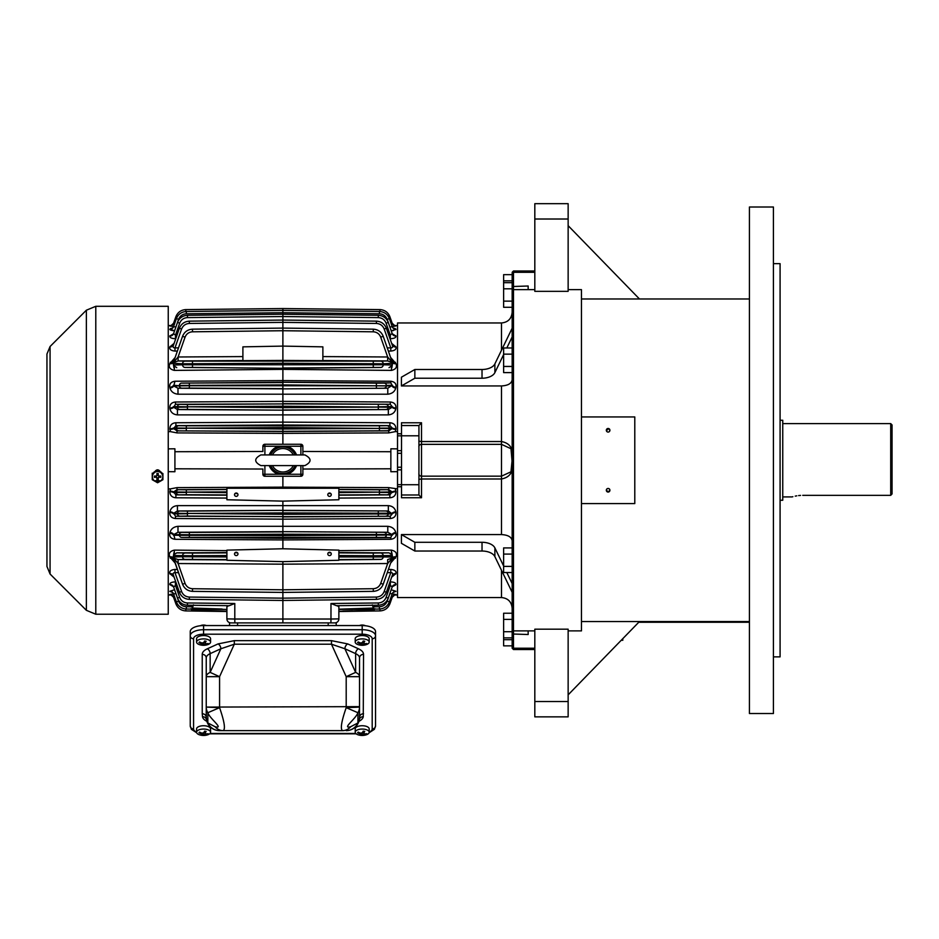 <?xml version="1.0" encoding="UTF-8"?>
<svg xmlns="http://www.w3.org/2000/svg" width="939" height="939" viewBox="0 0 939 939"><rect width="100%" height="100%" fill="white"/><g stroke="black" fill="none" stroke-linecap="round" stroke-linejoin="round"><path stroke-width="1.41" d="M503.621 639.705L512.154 639.705L512.154 645.856L503.621 645.856L503.621 613.237L512.154 613.237M503.621 619.388L512.154 619.388M503.621 637.863L512.154 637.863L512.154 646.877L512.154 273.648A1.338 1.338 0 0 1 513.492 272.31L513.492 648.215A1.338 1.338 0 0 1 512.154 646.877L512.154 648.215L513.492 649.542L513.492 648.215A1.338 1.338 0 0 1 512.154 646.877A1.338 1.338 0 0 0 513.492 648.215L534.819 648.215M503.621 631.712L512.154 631.712M296.548 465.591A14.66 14.66 0 0 1 287.252 474.254L278.519 474.254A14.66 14.66 0 0 1 269.223 465.591M269.223 454.934A14.66 14.66 0 0 1 278.519 446.271L287.252 446.271A14.66 14.66 0 0 1 296.548 454.934M302.874 465.591L302.874 474.254A1.995 1.995 0 0 1 300.879 476.261L302.874 474.254A1.995 1.995 0 0 1 300.879 476.261L264.833 476.261M264.833 444.264L300.879 444.264L302.874 446.271A1.995 1.995 0 0 0 300.879 444.264L300.879 454.934M237.966 494.689A1.737 1.678 0 0 1 236.229 496.367A1.737 1.678 0 0 1 234.504 494.689A1.737 1.678 0 0 1 236.229 493.022A1.737 1.678 0 0 1 237.966 494.689M282.885 501.133L226.898 499.759L226.898 488.257L338.873 488.257L338.873 499.759L282.885 501.133L282.885 510.358L177.424 510.98L173.656 513.257A4.002 1.514 8.3 0 0 169.924 511.732C170.851 508.022 173.363 505.992 177.448 505.64L388.323 505.64C392.408 505.992 394.92 508.022 395.847 511.732L395.941 512.365C396.141 516.063 394.251 518.105 390.284 518.528L390.295 516.25L282.885 516.896L282.885 531.662L177.976 532.284L173.738 534.549A4.002 2.113 12.6 0 0 170.006 532.401C171.062 528.821 173.727 526.791 177.999 526.321L387.772 526.321C392.044 526.791 394.709 528.821 395.765 532.401L395.929 533.117C396.563 536.65 394.849 538.704 390.788 539.291L390.8 537.636L282.885 538.282L282.885 548.763L226.898 550.137L226.898 560.278L282.885 561.639L282.885 564.175L178.105 563.541L173.527 557.989L182.553 584.222C184.384 588.659 187.694 591.03 192.483 591.359C187.694 591.03 184.384 588.659 182.553 584.222L185.053 583.365C186.427 586.699 188.903 588.483 192.507 588.718L282.885 589.798L282.885 592.427L192.483 591.359L192.507 588.718M331.267 494.689A1.737 1.678 0 0 1 329.542 496.367A1.737 1.678 0 0 1 327.805 494.689A1.737 1.678 0 0 1 329.542 493.022A1.737 1.678 0 0 1 331.267 494.689M237.966 553.916A1.737 1.678 0 0 1 236.229 555.595A1.737 1.678 0 0 1 235.501 552.402A1.737 1.678 0 0 1 237.966 553.916M282.885 548.763L338.873 550.137L338.873 560.278L282.885 561.639M331.267 553.916A1.737 1.678 0 0 1 329.542 555.595A1.737 1.678 0 0 1 328.415 552.637A1.737 1.678 0 0 1 331.267 553.916M171.039 594.833L169.83 594.563L172.706 594.094M171.731 594.164L170.945 594.246M172.518 592.45L169.83 591.288L174.572 589.751M173.492 586.758L169.853 584.563C169.619 582.978 171.485 582.074 175.429 581.863L175.429 585.337L173.656 587.145L173.175 586.241M174.102 577.156L169.842 573.588C169.196 571.252 170.91 569.867 174.983 569.445L177.377 569.468M175.135 563.06L169.771 556.85C168.421 553.411 169.936 551.17 174.337 550.125L174.302 554.491L176.755 552.848L226.898 552.543M177.999 526.321L177.976 532.284L189.361 532.436L189.349 534.761L173.738 534.549L174.983 539.291C170.921 538.704 169.208 536.65 169.842 533.117L170.006 532.401M177.448 505.64L177.424 510.98L187.46 511.109L187.448 513.445L173.656 513.257L175.476 516.25L175.487 518.528C171.52 518.105 169.63 516.063 169.83 512.365L169.924 511.732M226.898 498.069L175.898 497.776C171.978 497.459 169.959 495.416 169.83 491.637L170.487 488.879L177.013 487.623L282.885 487.153L282.885 488.257M168.245 488.89L170.487 488.879M168.245 431.635L170.487 431.647L169.83 428.888C169.947 425.121 171.978 423.066 175.898 422.75L282.885 422.127L282.885 431.306L176.99 430.86L177.013 432.902L282.885 433.372L282.885 444.264M176.755 367.677L174.302 366.034L174.325 365.013L182.553 364.79A2.664 2.512 88.5 0 0 185.053 367.454L282.885 368.311L282.885 382.243L390.8 382.889L390.788 381.234C394.861 381.821 396.575 383.887 395.929 387.408L395.765 388.124C394.697 391.704 392.033 393.734 387.772 394.204L177.999 394.204C173.738 393.734 171.074 391.704 170.006 388.124A4.002 2.113 167.4 0 0 173.738 385.976L177.976 388.241L282.885 388.863L282.885 403.629L390.295 404.275L390.284 401.998C394.263 402.42 396.152 404.474 395.941 408.16L395.847 408.794C394.92 412.503 392.408 414.533 388.323 414.885L177.448 414.885C173.363 414.533 170.851 412.503 169.924 408.794A4.002 1.514 171.7 0 0 173.656 407.268L177.424 409.545L282.885 410.167L282.885 422.127L389.873 422.75C393.793 423.066 395.824 425.121 395.941 428.888L395.284 431.647L388.758 432.902L282.885 433.372L282.885 431.306L387.197 430.79L388.781 430.86L388.758 432.902M169.924 408.794L169.83 408.16C169.619 404.474 171.508 402.42 175.487 401.998L175.476 404.275L173.656 407.268L187.448 407.08L187.46 409.416L177.424 409.545L177.448 414.885M170.006 388.124L169.842 387.408C169.196 383.887 170.91 381.821 174.983 381.234L173.738 385.976L189.349 385.753L189.361 388.089L177.976 388.241L177.999 394.204M390.636 357.466L396 363.675C397.35 367.126 395.824 369.367 391.434 370.4L282.885 369.356L174.337 370.4C169.947 369.367 168.421 367.126 169.771 363.675L175.135 357.466M169.842 346.937A4.002 3.298 19.3 0 0 173.574 344.895L179.408 328.274C181.239 323.838 184.549 321.467 189.349 321.15C184.549 321.467 181.239 323.838 179.408 328.274L173.574 344.895C172.694 346.878 173.152 347.876 174.971 347.899L174.983 351.08C170.921 350.658 169.208 349.285 169.842 346.937L174.102 343.369M169.83 336.021A4.002 3.65 19.4 0 0 173.562 333.65L177.506 322.429C179.337 317.992 182.647 315.621 187.448 315.304C182.647 315.621 179.337 317.992 177.506 322.429L173.562 333.65L175.476 335.176L175.487 338.721C171.52 338.533 169.63 337.629 169.83 336.021L173.492 333.768M174.572 330.774L169.83 329.237L172.518 328.075M172.706 326.432L169.83 325.962L171.039 325.692M171.332 328.321L170.616 328.544M169.877 329.096A4.002 3.885 19.4 0 0 173.609 326.526L173.551 326.678A4.002 3.873 19.4 0 1 169.83 329.237L169.853 329.53M170.135 329.824L171.438 330.352M172.389 330.551L173.492 330.692M262.885 451.483L262.885 446.271L262.885 451.483L174.912 451.718L174.912 448.795L168.245 448.865M278.519 446.271L264.892 446.271L264.892 444.264A1.995 1.995 0 0 0 262.885 446.271L262.897 446.213M170.487 431.647L177.013 432.902M262.897 474.312L262.885 469.031L174.912 468.796L174.912 471.73L168.245 471.66M282.885 476.261L282.885 487.153L388.758 487.623L388.781 489.665L392.162 491.942L389.896 494.888L338.873 495.193M397.526 488.89L388.758 487.623M338.873 498.069L389.873 497.776C393.793 497.459 395.812 495.416 395.941 491.637L395.284 488.879M390.636 563.06L396 556.85C397.35 553.411 395.835 551.17 391.434 550.125L391.469 554.491L389.016 552.848L338.873 552.543M391.657 577.156L395.929 573.588C396.575 571.252 394.861 569.867 390.788 569.445L388.394 569.468M395.918 584.563C396.152 582.978 394.286 582.074 390.342 581.863L390.342 585.337L392.185 586.922L387.889 599.035L392.115 587.145A4.002 3.662 19.4 0 1 395.847 584.774L395.918 584.563A4.002 3.65 19.4 0 0 392.185 586.922M392.279 586.758L395.847 584.774M393.253 592.45L395.941 591.288L391.199 589.751M394.732 594.833L395.941 594.563L393.065 594.094M394.04 594.164L394.826 594.246M391.199 330.774L395.918 329.53M393.382 330.551L392.279 330.692M394.439 328.321L395.155 328.544M393.065 326.432L395.941 325.962L394.673 325.692M389.38 318.614L387.197 319.342L389.896 327.018L392.209 326.678L389.38 318.614C387.537 314.178 384.227 311.807 379.438 311.49C384.227 311.807 387.537 314.178 389.38 318.614L392.209 326.678A4.002 3.873 160.6 0 0 395.941 329.237L393.253 328.075M395.847 335.751A4.002 3.662 160.6 0 1 392.115 333.38L390.295 335.176L390.284 338.721C394.251 338.533 396.141 337.629 395.941 336.021L392.279 333.768M395.929 346.937A4.002 3.298 160.7 0 1 392.197 344.895L386.363 328.274C384.532 323.838 381.222 321.467 376.422 321.15C381.222 321.467 384.532 323.838 386.363 328.274L392.197 344.895C393.077 346.878 392.619 347.876 390.8 347.899L390.788 351.08C394.849 350.658 396.563 349.285 395.929 346.937L391.657 343.369M397.526 431.635L395.284 431.647M302.874 451.483L390.859 451.718L390.859 448.795L397.526 448.865L397.526 322.969L501.496 322.969C507.964 322.335 511.52 318.779 512.154 312.3L512.154 347.982L512.154 336.948L512.154 347.982L503.621 347.982L503.621 354.132L512.154 354.132L512.154 482.259M302.874 469.031L390.859 468.796L390.859 471.73L397.526 471.66L397.526 486.742L397.526 484.677L401.516 484.677L401.516 494.982L418.935 494.982L418.935 425.543L401.516 425.543L401.516 422.773L421.517 422.773L418.935 425.543M169.83 491.637A4.002 0.927 -175.2 0 1 173.551 492.564L186.333 492.388L186.345 494.724L175.875 494.888L226.898 495.193M177.013 487.623L176.99 489.665L186.345 489.782L186.333 492.118L173.609 491.942L175.875 494.888L175.898 497.776M176.755 552.848L192.507 553.083L192.483 555.747L174.325 555.512L174.302 554.491M226.898 559.597L185.053 559.409A2.664 2.512 -91.5 0 1 182.553 556.745L226.898 556.933M176.978 585.337L175.429 585.337L179.678 597.404L177.506 598.096L177.882 599.035L173.574 586.922A4.002 3.65 160.6 0 0 169.853 584.563M227.625 605.667L187.448 605.221C183.07 604.986 179.877 602.932 177.882 599.035L177.506 598.096L177.882 599.035M175.875 593.471L178.574 601.183C180.006 604.646 182.6 606.5 186.345 606.747L186.333 609.035C181.544 608.718 178.222 606.348 176.391 601.911C178.222 606.348 181.544 608.718 186.333 609.035L226.898 609.481L192.378 608.061L193.469 604.88M228.729 605.678L226.898 606.723L226.898 618.883L226.898 611.512L185.816 610.925C181.027 610.608 177.706 608.237 175.875 603.8C177.706 608.237 181.027 610.608 185.816 610.925C181.027 610.608 177.706 608.237 175.875 603.8C177.706 608.237 181.027 610.608 185.816 610.925L226.898 611.371L226.898 609.481M229.257 605.69L234.797 603.495L234.797 619.024L282.885 619.024L282.885 622.886M179.408 592.251C181.239 596.688 184.549 599.059 189.349 599.375C184.549 599.059 181.239 596.688 179.408 592.251L173.574 575.63L179.408 592.251L181.591 591.511C183.023 594.974 185.617 596.828 189.361 597.075L189.349 599.375L282.885 600.455L376.422 599.375C381.222 599.059 384.532 596.688 386.363 592.251C384.532 596.688 381.222 599.059 376.422 599.375L376.41 597.075L282.885 598.155L282.885 619.024L330.974 619.024L330.927 622.886M173.527 557.989L178.105 559.585L226.898 559.879M185.053 583.365L178.105 563.541L178.105 559.585L185.053 559.409M169.842 533.117A4.002 2.136 12.8 0 1 173.574 535.277L282.885 535.606L282.885 538.282L181.591 537.413A2.336 2.207 -91.9 0 1 179.408 535.077L179.408 534.737A2.336 2.207 91.9 0 1 181.591 532.401M169.83 512.365A4.002 1.538 8.4 0 1 173.562 513.915L187.448 513.715L187.46 516.051L175.476 516.25L282.885 516.614L187.46 516.051M226.898 489.372L176.99 489.665L173.609 491.942A4.002 0.916 -175.3 0 0 169.877 491.038M173.95 552.637L173.175 557.39L173.95 552.637L174.325 555.512M182.553 584.222L173.973 559.75L172.083 558.282L173.175 557.39M173.328 559.456L173.492 558.036M178.504 572.661L174.971 572.626C173.152 572.649 172.694 573.647 173.574 575.63A4.002 3.298 -19.3 0 0 169.842 573.588M190.887 605.256L192.378 608.061L222.097 609.012M175.886 593.507L173.609 594L172.377 592.274M178.574 601.183L176.391 601.911L173.551 593.847A4.002 3.873 160.6 0 0 169.83 591.288M192.202 608.566L191.662 610.139L226.898 611.219M190.875 608.695L191.662 610.139L190.875 608.695M174.771 597.298L173.574 597.274L171.098 594.821M177.06 603.425L175.875 603.8L173.562 597.227A4.002 3.979 160.6 0 0 169.83 594.563M175.875 603.8L173.398 596.84M222.93 611.089L212.519 610.773M197.718 610.315L191.662 610.139M174.912 468.796L174.912 451.718M262.885 469.031L262.885 474.254A1.995 1.995 0 0 0 264.892 476.261L264.892 474.254L278.519 474.254M282.885 592.427L373.288 591.359C378.077 591.03 381.387 588.659 383.218 584.222C381.387 588.659 378.077 591.03 373.288 591.359L373.264 588.718L282.885 589.798L282.885 598.155L189.361 597.075L282.885 598.155L282.885 600.455M282.885 589.798L282.885 564.175L387.666 563.541L392.244 557.989L391.798 559.75L393.687 558.282L392.209 556.98L338.873 556.933M189.361 537.378L384.18 537.413A2.336 2.207 -88.1 0 0 386.363 535.077L282.885 535.606L282.885 534.209L189.349 534.761L189.361 537.378L181.591 537.413M189.361 532.436L282.885 531.873L282.885 534.209L392.033 534.549A4.002 2.113 167.4 0 1 395.765 532.401M387.772 526.321L387.795 532.284L282.885 531.662L387.795 532.284L392.033 534.549L390.8 537.636L384.18 537.413M187.46 511.109L282.885 510.358L388.347 510.98L392.209 513.915L282.885 514.279L282.885 512.882L187.448 513.445L282.885 514.279L282.885 516.614L390.295 516.25L392.209 513.915A4.002 1.538 171.6 0 1 395.941 512.365M388.323 505.64L388.347 510.98L282.885 510.546L282.885 512.882L392.115 513.257A4.002 1.514 171.7 0 1 395.847 511.732M169.771 556.85A4.002 2.782 160.7 0 1 172.494 557.238M170.264 558.224A4.002 2.817 160.7 0 1 172.083 558.282M181.591 591.511L174.971 572.626L174.983 569.445M173.68 575.959L173.738 576.1A4.002 3.31 -19.3 0 0 170.006 574.046M169.924 584.774A4.002 3.662 160.6 0 1 173.656 587.145M169.877 591.429A4.002 3.885 160.6 0 1 173.609 594M169.853 594.61A4.002 3.991 160.6 0 1 173.574 597.274L170.921 594.81M242.896 360.541L178.105 360.94L173.527 362.642L178.105 356.984L242.896 356.585M322.875 360.541L387.666 360.94L392.373 362.607L383.218 336.303C381.387 331.866 378.077 329.483 373.288 329.166L282.885 328.098L192.483 329.166L282.885 328.098L282.885 346.104L322.875 346.855L322.875 360.658L282.885 360.423L282.885 346.104L242.896 346.855L242.896 360.658L282.885 360.423L282.885 363.264L182.553 363.78A2.664 2.512 -88.5 0 1 185.053 361.116L178.105 360.94L178.105 356.984L185.053 337.16L182.553 336.303C184.384 331.866 187.694 329.483 192.483 329.166C187.694 329.483 184.384 331.866 182.553 336.303L173.95 360.846L182.553 336.303M389.873 422.75L389.896 425.637L379.426 425.801L379.438 428.137L389.38 428.09L392.209 427.961L389.896 425.637L282.885 425.003L175.875 425.637L173.609 428.583L186.333 428.407L186.345 430.743M175.898 422.75L175.875 425.637L186.345 425.801L186.333 428.137L173.551 427.961A4.002 0.927 -4.8 0 1 169.83 428.888M187.46 404.474L282.885 403.911L175.476 404.275L187.46 404.474L187.448 406.81L173.562 406.61A4.002 1.538 171.6 0 1 169.83 408.16M395.765 388.124A4.002 2.113 12.6 0 1 392.033 385.976L282.885 384.92L179.408 385.448A2.336 2.207 -88.1 0 1 181.591 383.112L282.885 382.584L282.885 388.652L189.361 388.089M169.771 363.675A4.002 2.782 -160.7 0 0 172.494 363.287L182.553 363.78L182.553 364.79L192.483 364.778L192.507 367.442L185.053 367.454M173.95 360.846L173.527 362.536M175.875 327.018L173.551 326.678L176.391 318.614C178.222 314.178 181.544 311.807 186.333 311.49C181.544 311.807 178.222 314.178 176.391 318.614L178.574 319.342L175.875 327.054M175.875 316.725L173.562 323.298L175.875 316.725C177.706 312.288 181.027 309.917 185.816 309.6C181.027 309.917 177.706 312.288 175.875 316.725C177.706 312.288 181.027 309.917 185.816 309.6C181.027 309.917 177.706 312.288 175.875 316.725L177.06 317.1M169.83 325.962A4.002 3.979 19.4 0 0 173.562 323.298L174.771 323.227M173.492 362.489L173.973 360.776M172.494 363.287L172.083 362.243L173.328 361.069M173.175 363.135L173.95 367.888L173.562 363.546M174.325 365.013L173.95 367.888M169.877 429.487A4.002 0.916 -4.7 0 0 173.609 428.583L176.99 430.86L282.885 431.482L388.781 430.86L392.162 428.583A4.002 0.916 -175.3 0 0 395.894 429.487M395.847 408.794A4.002 1.514 8.3 0 1 392.115 407.268L388.347 409.545L282.885 410.167L187.46 409.416M395.941 408.16A4.002 1.538 8.4 0 1 392.209 406.61L390.295 404.275L282.885 403.911L282.885 409.979L388.347 409.545L388.323 414.885M282.885 388.863L387.795 388.241L282.885 388.863M181.591 383.112L282.885 382.243L376.41 383.135L376.41 388.089M389.016 367.677L391.469 366.034L391.446 365.013L383.218 364.79A2.664 2.512 91.5 0 1 380.718 367.454L282.885 368.311L192.507 367.442M396 363.675A4.002 2.782 -19.3 0 1 393.277 363.287L383.218 363.78A2.664 2.512 -91.5 0 0 380.718 361.116L373.264 361.128L373.288 364.778L383.218 364.79L383.218 363.78L282.885 363.264L282.885 367.982L380.718 367.454M192.483 329.166L192.507 331.807L282.885 330.728L282.885 312.71L186.345 313.779C182.6 314.025 180.006 315.88 178.574 319.342M282.885 322.37L376.41 323.45L376.422 321.15L282.885 320.07L282.885 322.37L189.361 323.45L189.349 321.15L282.885 320.07L189.349 321.15M282.885 314.236L378.323 315.304C383.112 315.621 386.434 317.992 388.265 322.429C386.434 317.992 383.112 315.621 378.323 315.304L282.885 314.236L282.885 316.537L187.46 317.605L187.448 315.304L282.885 314.236L187.448 315.304M379.426 313.779L379.438 311.49L282.885 310.422L186.333 311.49L282.885 310.422L282.885 312.71L379.426 313.779C383.171 314.025 385.753 315.88 387.197 319.342M282.885 308.544L379.955 309.6C384.744 309.917 388.065 312.288 389.896 316.725C388.065 312.288 384.744 309.917 379.955 309.6C384.744 309.917 388.065 312.288 389.896 316.725C388.065 312.288 384.744 309.917 379.955 309.6L282.885 308.544L185.816 309.6L282.885 308.544L282.885 310.821M170.875 325.727L173.574 323.251A4.002 3.991 19.4 0 1 169.853 325.903M173.175 334.284L173.656 333.38A4.002 3.662 19.4 0 1 169.924 335.751M173.68 344.566L173.738 344.425A4.002 3.31 19.3 0 1 170.006 346.479M170.264 362.301A4.002 2.817 -160.7 0 0 172.083 362.243M174.337 370.4L174.302 366.034M169.842 387.408A4.002 2.136 167.2 0 0 173.574 385.248L179.408 385.788A2.336 2.207 88.1 0 0 181.591 388.124M230.9 622.886A4.002 4.002 0 0 1 226.898 618.883L234.797 619.024L234.844 622.886M395.941 491.637A4.002 0.927 -4.8 0 0 392.209 492.564L379.438 492.388L379.426 494.724L389.896 494.888L389.873 497.776M338.873 489.372L388.781 489.665L379.426 489.782L379.438 492.118L392.162 491.942A4.002 0.916 -4.7 0 1 395.894 491.038M389.016 552.848L373.264 553.083L373.288 555.747L391.446 555.512L391.469 554.491M378.323 605.221C382.701 604.986 385.894 602.932 387.889 599.035L388.265 598.096L386.093 597.404C384.661 600.866 382.079 602.721 378.335 602.967L378.323 605.221L336.514 605.69L373.018 605.279M389.896 593.471L387.197 601.183C385.753 604.646 383.171 606.5 379.426 606.747L379.438 609.035C384.227 608.718 387.537 606.348 389.38 601.911C387.537 606.348 384.227 608.718 379.438 609.035L338.873 609.481M338.873 611.512L379.955 610.925C384.744 610.608 388.065 608.237 389.896 603.8C388.065 608.237 384.744 610.608 379.955 610.925C384.744 610.608 388.065 608.237 389.896 603.8C388.065 608.237 384.744 610.608 379.955 610.925L338.873 611.371L338.873 618.883L338.873 606.723L337.042 605.678M373.569 608.566L374.109 610.139L338.873 611.371M336.514 605.69L330.974 603.495L330.974 619.024L338.873 618.883A4.002 4.002 0 0 1 334.871 622.886M392.244 557.989L387.666 559.585L387.666 563.541L380.718 583.365L383.218 584.222L391.798 559.75M391.446 555.512L391.821 552.637L392.209 556.98M391.821 552.637L392.596 557.39M392.432 559.456L392.279 558.036M386.363 592.251L392.197 575.63L386.363 592.251L384.18 591.511C382.748 594.974 380.154 596.828 376.41 597.075M387.267 572.661L390.8 572.626C392.619 572.649 393.077 573.647 392.197 575.63A4.002 3.298 -160.7 0 1 395.929 573.588M372.302 604.88L373.393 608.061L338.873 609.176M374.872 605.256L373.393 608.061L343.674 609.012M389.38 601.911L392.209 593.847L389.38 601.911L387.197 601.183M389.885 593.507L392.209 593.847A4.002 3.873 19.4 0 1 395.941 591.288M374.896 608.695L374.109 610.139L368.053 610.315M388.711 603.425L389.896 603.8L392.209 597.227L391 597.298M389.896 603.8L392.373 596.84M342.841 611.089L352.571 610.796M390.859 468.796L390.859 451.718M302.874 454.934L302.874 446.271L287.252 446.271M384.18 532.401A2.336 2.207 88.1 0 1 386.363 534.737L392.197 535.277A4.002 2.136 167.2 0 1 395.929 533.117M396 556.85A4.002 2.782 19.3 0 0 393.277 557.238M395.507 558.224A4.002 2.817 19.3 0 0 393.687 558.282M384.18 591.511L390.8 572.626L390.788 569.445M392.091 575.959L392.033 576.1A4.002 3.31 -160.7 0 1 395.765 574.046M395.894 591.429A4.002 3.885 19.4 0 0 392.162 594L393.394 592.274M395.941 594.563A4.002 3.979 19.4 0 0 392.209 597.227M395.918 594.61A4.002 3.991 19.4 0 0 392.185 597.274L394.896 594.798L392.185 597.274M391.821 360.846L392.244 362.536L387.666 356.984L322.875 356.585M380.718 361.116L387.666 360.94L387.666 356.984L380.718 337.16L383.218 336.303C381.387 331.866 378.077 329.483 373.288 329.166L373.264 331.807C376.856 332.042 379.344 333.826 380.718 337.16M395.941 428.888A4.002 0.927 -175.2 0 1 392.209 427.961L392.162 428.583L379.438 428.407L379.426 430.743M378.311 404.474L378.323 406.81L392.209 406.61L392.115 407.268L378.323 407.08L378.311 409.416M384.18 388.124A2.336 2.207 91.9 0 0 386.363 385.788L189.349 385.753L189.361 383.135M394.896 325.727L392.185 323.251L389.896 316.725L392.185 323.251A4.002 3.991 160.6 0 0 395.918 325.903M391 323.227L392.209 323.298L389.896 316.725L388.711 317.1M395.941 336.021A4.002 3.65 160.6 0 1 392.209 333.65L388.265 322.429L386.082 323.169L390.295 335.176L388.781 335.153M393.277 363.287L393.687 362.243L392.432 361.069M392.596 363.135L391.821 367.888L392.209 363.546M391.446 365.013L391.821 367.888M395.929 387.408A4.002 2.136 12.8 0 1 392.197 385.248L386.363 385.448A2.336 2.207 -91.9 0 0 384.18 383.112L390.8 382.889L392.197 385.248L387.795 388.241L387.772 394.204M392.209 323.298A4.002 3.979 160.6 0 0 395.941 325.962M393.394 328.251L392.162 326.526A4.002 3.885 160.6 0 0 395.894 329.096M392.091 344.566L392.033 344.425A4.002 3.31 160.7 0 0 395.765 346.479M395.507 362.301A4.002 2.817 -19.3 0 1 393.687 362.243M391.434 370.4L391.469 366.034M237.215 493.315A1.737 1.678 0 0 1 235.255 493.315M237.215 552.543A1.737 1.678 0 0 1 235.255 552.543M330.516 552.543A1.737 1.678 0 0 1 328.556 552.543M330.516 493.315A1.737 1.678 0 0 1 328.556 493.315M270.667 465.591A13.334 13.334 0 0 0 295.104 465.591A13.334 13.334 0 0 1 270.667 465.591M295.104 454.934A13.334 13.334 0 0 0 270.667 454.934A13.334 13.334 0 0 1 295.104 454.934M46.95 532.237L46.95 531.58M46.95 535.57L46.95 534.913M46.95 566.487L46.95 354.038L50.072 346.503L50.072 574.022L46.95 566.487M161.179 480.745L153.996 480.745M153.585 473.702C156.25 468.549 158.914 468.549 161.59 473.702M95.79 614.223L168.245 614.223L168.245 306.302L95.79 306.302L95.79 614.223L86.365 610.315L86.365 310.21L50.072 346.503M161.074 480.815L154.102 480.815M152.259 473.585L157.588 470.521L162.917 473.585L162.917 479.712L157.588 482.763L152.259 479.712L152.259 473.15M157.588 470.521L161.297 472.223M153.867 472.223L157.588 470.099M157.588 481.871A5.2 5.165 0 0 1 153.08 474.113A5.2 5.165 0 0 1 162.083 474.113A5.2 5.165 0 0 1 157.588 481.871M156.919 477.822L156.919 479.888L158.257 479.888L158.257 477.822A0.669 0.657 0 0 1 158.914 477.153L160.78 477.153L160.78 476.038L158.914 476.038A0.669 0.657 180 0 1 158.257 475.38L158.257 473.526L156.919 473.526L156.919 475.38A0.669 0.657 180 0 1 156.25 476.038L154.383 476.038L154.383 477.364L156.25 477.153A0.669 0.657 0 0 1 156.919 477.822L156.919 479.676L158.257 479.676L158.257 477.822M156.919 478.033A0.669 0.657 180 0 0 156.25 477.364M158.914 477.153L160.78 477.364L160.78 476.038M158.914 477.364A0.669 0.657 180 0 0 158.257 478.033M154.383 476.038L154.383 477.153L156.25 477.153M158.257 475.169L158.257 473.526M156.919 473.526L156.919 475.169M219.092 625.562L219.573 625.55A13.334 13.334 0 0 0 218.951 625.562L346.82 625.562A13.334 13.334 0 0 0 346.198 625.55L346.679 625.562M342.571 625.55L336.209 625.55L336.209 622.886L336.209 625.55M229.562 622.886L229.562 625.55L229.562 622.886L328.204 622.886L328.204 625.55L333.627 625.562M232.144 625.562L237.567 625.55L237.567 622.886M350.693 726.727L357.935 722.936L357.935 712.724C355.787 718.969 341.327 729.18 350.693 726.727A13.334 11.468 90 0 1 342.571 730.636L219.573 730.636L342.571 730.636C340.164 729.239 341.373 721.586 346.198 707.666L346.198 676.667L331.467 644.213L331.467 640.656L347.735 643.919L358.452 648.79A17.325 7.864 0 0 1 363.534 654.354L363.264 716.727A17.125 7.77 0 0 1 358.909 721.328M359.531 707.09A13.334 11.878 180 0 1 357.935 712.724L346.198 707.666L359.531 707.09L359.531 657.91L359.531 717.302A13.334 13.334 0 0 1 346.198 730.636A13.334 12.946 90 0 0 357.935 722.936A13.334 11.878 0 0 0 359.531 717.302A4.002 3.568 180 0 1 363.534 713.746M206.862 721.328A17.125 7.77 0 0 1 202.495 716.727L202.237 713.746A4.002 3.568 180 0 1 206.24 717.302A13.334 11.878 0 0 0 207.836 722.936A13.334 12.946 90 0 0 219.573 730.636A13.334 13.334 0 0 1 206.24 717.302L206.24 707.09A13.334 11.878 180 0 0 207.836 712.724L207.836 722.936L215.078 726.727C224.433 729.18 209.984 718.957 207.836 712.724L219.573 707.666L219.573 676.667L206.24 676.667L206.24 657.91A13.334 6.057 180 0 1 210.148 653.638L210.148 672.383L220.865 648.767L210.148 653.638A4.002 2.524 -114.4 0 0 207.319 648.79L218.036 643.919A4.002 2.524 -114.4 0 1 220.865 648.767L234.304 644.213L219.573 676.667L210.148 672.383A13.334 6.057 180 0 0 206.24 676.667L206.24 707.09L359.531 706.644M369.191 732.15A10 4.542 180 0 0 372.196 728.91L372.196 638.743A10 4.542 180 0 0 362.196 634.201L203.575 634.201L203.575 629.717L362.196 629.717A13.334 6.057 0 0 1 375.53 635.773L375.53 631.618A13.334 6.057 180 0 0 362.196 625.562L203.575 625.562A13.334 6.057 180 0 0 190.241 631.618L190.241 635.773A13.334 6.057 0 0 1 203.575 629.717L203.575 625.562M372.196 638.743A3.333 2.97 0 0 0 375.53 635.773L375.53 725.941A3.333 2.97 0 0 1 372.196 728.91M196.685 732.784L191.38 729.321L190.241 725.941L190.241 635.773A3.333 2.97 0 0 0 193.575 638.743L193.575 728.91A10 4.542 180 0 0 196.58 732.15M206.24 707.09L219.573 707.666C224.398 721.563 225.606 729.227 223.189 730.636A13.334 11.468 90 0 1 215.078 726.727M359.062 720.413A13.169 5.974 180 0 0 359.332 719.603L359.531 717.302M347.735 643.919A4.002 2.524 114.4 0 0 344.906 648.767L355.623 672.383L355.623 653.638L344.906 648.767L331.467 644.213L234.304 644.213L234.304 640.656L331.467 640.656M355.623 672.383L346.198 676.667L359.531 676.667A13.334 6.057 0 0 0 355.623 672.383M206.24 717.302L206.439 719.579M219.573 730.636A13.334 13.334 0 0 1 206.439 719.603A4.002 3.556 170.1 0 0 202.495 716.727M359.332 719.579L359.332 719.603A4.002 3.556 -170.1 0 1 363.264 716.727M199.549 644.67A13.252 13.252 0 0 0 207.589 644.67A6.996 3.181 180 0 0 210.571 642.065L210.571 638.743A6.996 3.181 180 0 0 203.575 635.562A6.996 3.181 180 0 0 196.58 638.743L196.58 642.065A6.996 3.181 180 0 0 199.561 644.67A6.996 3.181 180 0 0 200.899 644.999M202.014 644.424L201.298 643.638L202.014 644.424A13.216 4.495 100.6 0 1 201.052 644.893A12.395 10.212 42.3 0 0 202.531 645.163A13.216 4.495 -79.4 0 0 203.493 644.706L203.493 643.098A1.338 0.61 0 0 1 205.031 642.746M205.125 641.771A1.338 0.61 0 0 1 205.031 641.537A1.338 0.61 0 0 1 205.125 641.314L205.125 642.922A13.216 4.495 -79.4 0 0 206.099 641.255A12.395 10.212 -137.7 0 1 204.62 640.973A13.216 4.495 100.6 0 1 203.646 642.64L201.908 642.969A13.216 10.892 -137.7 0 1 199.573 641.924A12.395 4.214 100.6 0 1 198.951 642.593A13.216 10.892 42.3 0 0 201.298 643.638L201.298 642.746M205.125 642.922L205.852 643.708L205.125 642.922M205.242 643.555L205.242 644.377A13.216 10.892 42.3 0 0 207.578 644.213A12.395 4.214 -79.4 0 0 208.188 643.544A13.216 10.892 -137.7 0 1 205.852 643.708M205.242 644.377L203.493 644.706M210.571 642.065A6.996 3.181 180 0 0 203.575 638.896A6.996 3.181 180 0 0 196.58 642.065M202.12 644.084L202.531 645.163M202.531 644.166L203.493 643.098M200.441 625.738A4.002 1.819 0 0 1 206.369 625.562M199.549 734.838A13.252 13.252 0 0 0 207.589 734.838A6.996 3.181 180 0 0 210.571 732.232L210.571 728.91A6.996 3.181 180 0 0 203.575 725.73A6.996 3.181 180 0 0 196.58 728.91L196.58 732.232A6.996 3.181 180 0 0 199.561 734.838A6.996 3.181 180 0 0 200.899 735.167M202.014 734.591L201.298 733.805L202.014 734.591A13.216 4.495 100.6 0 1 201.052 735.061A12.395 10.212 42.3 0 0 202.531 735.331A13.216 4.495 -79.4 0 0 203.493 734.873L203.493 733.265A1.338 0.61 0 0 1 205.031 732.913M205.125 731.939A1.338 0.61 0 0 1 205.031 731.716A1.338 0.61 0 0 1 205.125 731.481L205.125 733.089A13.216 4.495 -79.4 0 0 206.099 731.422A12.395 10.212 -137.7 0 1 204.62 731.141A13.216 4.495 100.6 0 1 203.646 732.807L201.908 733.136A13.216 10.892 -137.7 0 1 199.573 732.091A12.395 4.214 100.6 0 1 198.951 732.76A13.216 10.892 42.3 0 0 201.298 733.805L201.298 732.913M205.125 733.089L205.852 733.875L205.125 733.089M205.242 733.723L205.242 734.544A13.216 10.892 42.3 0 0 207.578 734.38A12.395 4.214 -79.4 0 0 208.188 733.711A13.216 10.892 -137.7 0 1 205.852 733.875M205.242 734.544L203.493 734.873M210.571 732.232A6.996 3.181 180 0 0 203.575 729.063A6.996 3.181 180 0 0 196.58 732.232M202.12 734.251L202.531 735.331M202.531 734.333L203.493 733.265M358.182 644.67A13.252 13.252 0 0 0 366.21 644.67A6.996 3.181 180 0 0 369.191 642.065L369.191 638.743A6.996 3.181 180 0 0 362.196 635.562A6.996 3.181 180 0 0 355.2 638.743L355.2 642.065A6.996 3.181 180 0 0 358.182 644.67A6.996 3.181 180 0 0 359.52 644.999M360.646 644.424L359.919 643.638L360.646 644.424A13.216 4.495 100.6 0 1 359.672 644.893A12.395 10.212 42.3 0 0 361.151 645.163A13.216 4.495 -79.4 0 0 362.125 644.706L362.125 643.098A1.338 0.61 0 0 1 363.651 642.746M363.745 641.771A1.338 0.61 0 0 1 363.651 641.537A1.338 0.61 0 0 1 363.745 641.314L363.745 642.922A13.216 4.495 -79.4 0 0 364.719 641.255A12.395 10.212 -137.7 0 1 363.24 640.973A13.216 4.495 100.6 0 1 362.266 642.64L360.529 642.969A13.216 10.892 -137.7 0 1 358.193 641.924A12.395 4.214 100.6 0 1 357.583 642.593A13.216 10.892 42.3 0 0 359.919 643.638L359.919 642.746M363.745 642.922L364.473 643.708L363.745 642.922M363.863 643.555L363.863 644.377A13.216 10.892 42.3 0 0 366.198 644.213A12.395 4.214 -79.4 0 0 366.809 643.544A13.216 10.892 -137.7 0 1 364.473 643.708M363.863 644.377L362.125 644.706M369.191 642.065A6.996 3.181 180 0 0 362.196 638.896A6.996 3.181 180 0 0 355.2 642.065M360.74 644.084L361.151 645.163M361.151 644.166L362.125 643.098M359.402 625.562A4.002 1.819 0 0 1 365.318 625.738M358.182 734.838A13.252 13.252 0 0 0 366.21 734.838A6.996 3.181 180 0 0 369.191 732.232L369.191 728.91A6.996 3.181 180 0 0 362.196 725.73A6.996 3.181 180 0 0 355.2 728.91L355.2 732.232A6.996 3.181 180 0 0 358.182 734.838A6.996 3.181 180 0 0 359.52 735.167M360.646 734.591L359.919 733.805L360.646 734.591A13.216 4.495 100.6 0 1 359.672 735.061A12.395 10.212 42.3 0 0 361.151 735.331A13.216 4.495 -79.4 0 0 362.125 734.873L362.125 733.265A1.338 0.61 0 0 1 363.651 732.913M363.745 731.939A1.338 0.61 0 0 1 363.651 731.716A1.338 0.61 0 0 1 363.745 731.481L363.745 733.089A13.216 4.495 -79.4 0 0 364.719 731.422A12.395 10.212 -137.7 0 1 363.24 731.141A13.216 4.495 100.6 0 1 362.266 732.807L360.529 733.136A13.216 10.892 -137.7 0 1 358.193 732.091A12.395 4.214 100.6 0 1 357.583 732.76A13.216 10.892 42.3 0 0 359.919 733.805L359.919 732.913M363.745 733.089L364.473 733.875L363.745 733.089M363.863 733.723L363.863 734.544A13.216 10.892 42.3 0 0 366.198 734.38A12.395 4.214 -79.4 0 0 366.809 733.711A13.216 10.892 -137.7 0 1 364.473 733.875M363.863 734.544L362.125 734.873M369.191 732.232A6.996 3.181 180 0 0 362.196 729.063A6.996 3.181 180 0 0 355.2 732.232M360.74 734.251L361.151 735.331M361.151 734.333L362.125 733.265M328.204 622.886L336.209 622.886M512.154 307.288L503.621 307.288L503.621 282.662L512.154 282.662M503.621 288.813L512.154 288.813L512.154 301.126L503.621 301.126M512.154 595.373L512.154 608.226C511.52 601.746 507.964 598.19 501.496 597.556L501.496 570.29M506.814 572.544L512.154 583.577L512.154 524.115M512.154 454.1L512.154 447.95M510.98 471.801L510.98 471.789C511.884 469.676 512.271 466.53 512.154 462.375L510.98 448.725L501.496 444.347L421.517 444.347L421.517 476.167L501.496 476.167L510.98 471.801L512.154 459.77M512.154 639.705L512.154 637.863M510.511 447.95L511.18 447.95M510.511 472.575L511.18 472.575M534.819 630.879L528.152 630.879L528.152 634.518L512.154 633.989M512.154 290.973L513.492 289.646L534.819 289.646L528.152 289.646L528.152 286.008L512.154 286.536M418.935 494.982L421.517 497.752L401.516 497.752L401.516 494.982M401.516 425.543L401.516 484.724L418.853 484.724M397.526 471.66L397.526 450.661L401.516 450.661M397.526 448.865L397.526 450.661M401.516 435.849L397.526 435.849L397.526 433.783L401.516 433.783M501.496 597.556L397.526 597.556L397.526 486.742L401.516 486.742M401.411 534.584L414.85 542.284L414.85 551.029L401.411 543.317L401.411 534.584L501.496 534.584L501.496 478.984L421.517 478.984L421.517 497.752M421.517 422.773L421.517 441.541L501.496 441.541L501.496 385.941L401.411 385.941L401.411 377.208L414.85 369.497L414.85 378.229L482.024 378.229L482.024 369.497A13.334 7.641 180 0 0 494.876 363.898L512.154 328.216M639.447 621.548L749.428 621.548L581.464 621.548L639.447 621.548L568.142 694.86L568.142 629.189L534.819 629.189L534.819 716.856L568.142 716.856L568.142 701.515L534.819 701.515M581.464 503.586L634.787 503.586L634.787 416.939L581.464 416.939L581.464 630.879L568.142 630.879M581.464 416.939L581.464 289.646L568.142 289.646L581.464 289.646M639.447 298.978L568.142 225.665L568.142 291.336L534.819 291.336L534.819 203.669L568.142 203.669L568.142 219.01L534.819 219.01M534.819 272.31L513.492 272.31A1.338 1.338 0 0 0 512.154 273.648A1.338 1.338 0 0 1 513.492 272.31L513.492 270.984L512.154 272.31M414.85 542.284L482.024 542.284A13.334 7.641 180 0 1 494.876 547.883L503.621 565.959M494.876 547.883L494.876 556.627L512.154 592.309M512.154 540.7C511.532 536.991 507.976 534.948 501.496 534.584M494.876 556.627A13.334 7.641 0 0 0 482.024 551.029L482.024 542.284M414.85 551.029L482.024 551.029M401.411 385.941L414.85 378.229M494.876 363.898L494.876 372.63L503.621 354.566M506.814 347.982L512.154 336.948M501.496 385.941C507.964 385.577 511.52 383.546 512.154 379.814M494.876 372.63A13.334 7.641 0 0 1 482.024 378.229M414.85 369.497L482.024 369.497M512.154 583.565L512.154 572.544L503.621 572.544L503.621 547.918L512.154 547.918L512.154 460.263C514.138 470.979 510.581 477.223 501.496 478.984L501.496 441.541C510.581 443.302 514.138 449.546 512.154 460.263L512.154 372.607L503.621 372.607L503.621 366.445L512.154 366.445M503.621 554.08L512.154 554.08M503.621 566.393L512.154 566.393M503.621 366.445L503.621 354.132M608.132 488.456A1.796 1.796 0 0 0 606.571 491.156A1.796 1.796 0 0 0 609.681 491.156A1.796 1.796 0 0 0 608.132 488.456M609.751 489.465C608.672 492.705 607.592 492.705 606.512 489.465M608.589 428.524L609.892 430.625M608.132 428.466A1.796 1.796 0 0 0 606.571 431.165A1.796 1.796 0 0 0 609.681 431.165A1.796 1.796 0 0 0 608.132 428.466L606.512 431.06M568.142 694.86L568.142 701.515M568.142 225.665L568.142 219.01M621.242 640.269L622.792 640.269L622.792 638.684M581.464 298.978L749.428 298.978M749.428 207.003L749.428 713.523L773.419 713.523L773.419 207.003L749.428 207.003M773.419 263.648L780.086 263.648L780.086 656.877L773.419 656.877M800.568 495.405L798.62 495.581M796.777 495.839L795.239 496.121M792.868 496.696L792.281 496.86M792.093 496.919L782.75 496.919M802.739 495.334C788.983 497.06 788.983 497.06 802.739 495.334L890.712 495.334L890.712 423.606L782.75 423.606M892.05 493.937L890.712 495.334L892.05 493.937L892.05 424.944L890.712 423.606M780.086 500.252L782.75 500.252L782.75 420.273L780.086 420.273M503.621 282.662L503.621 274.658L512.154 274.658M503.621 280.82L512.154 280.82M262.885 446.271L264.892 446.271L264.892 454.934M264.892 465.591L264.892 474.254L262.885 474.254A1.995 1.995 0 0 0 264.892 476.261M287.252 474.254L300.879 474.254L300.879 465.591M300.879 476.261L300.879 474.254L302.874 474.254M174.337 550.125L226.898 550.63M390.788 539.291L282.885 539.937L174.983 539.291M390.284 518.528L282.885 519.161L175.487 518.528M175.487 401.998L282.885 401.364L390.284 401.998M174.983 381.234L282.885 380.588L390.788 381.234M177.377 351.057L174.983 351.08M391.434 550.125L338.873 550.63M388.394 351.057L390.788 351.08M178.574 489.735A2.336 2.195 92.5 0 0 176.391 492.071L176.391 492.435A2.336 2.195 87.5 0 0 178.574 494.771M226.898 491.883L186.333 492.118L226.898 492.635M185.053 553.059A2.664 2.512 91.5 0 0 182.553 555.735L182.553 556.745L173.562 556.98M226.898 555.536L192.483 555.747L192.507 559.386M185.828 609.024L185.816 610.925M179.678 597.404C181.11 600.866 183.692 602.721 187.436 602.967L234.797 603.495M187.436 602.967L187.448 605.221M179.689 511.074A2.336 2.195 92.2 0 0 177.506 513.41L177.506 513.762A2.336 2.195 87.8 0 0 179.689 516.086M226.898 494.959L186.345 494.724M186.345 489.782L226.898 489.548M192.507 553.083L226.898 552.871M186.345 606.747L191.732 606.805L186.345 606.747M178.574 425.754A2.336 2.195 92.5 0 0 176.391 428.09L176.391 428.454A2.336 2.195 87.5 0 0 178.574 430.79M186.333 428.137L282.885 428.982L379.438 428.407L282.885 427.562L186.333 428.137M179.689 404.439A2.336 2.195 92.2 0 0 177.506 406.763L177.506 407.115A2.336 2.195 87.8 0 0 179.689 409.451M187.448 406.81L282.885 407.643L378.323 407.08L282.885 406.235L187.448 406.81M185.053 361.116L192.507 361.128L192.483 364.778L373.288 364.778L373.264 367.442M192.507 331.807C188.903 332.042 186.427 333.826 185.053 337.16M189.361 323.45C185.617 323.697 183.023 325.551 181.591 329.014L179.408 328.274M187.46 317.605C183.715 317.852 181.121 319.706 179.689 323.169L177.506 322.429M186.333 311.49L186.345 313.779M185.816 309.6L185.828 311.502M179.689 323.169L175.476 335.176L176.99 335.153M181.591 329.014L174.971 347.899L178.504 347.864M186.345 425.801L379.426 425.801M192.507 361.128L373.264 361.128M387.197 489.735A2.336 2.195 87.5 0 1 389.38 492.071L389.38 492.435A2.336 2.195 92.5 0 1 387.197 494.771M338.873 491.883L379.438 492.118L338.873 492.635M380.718 553.059A2.664 2.512 88.5 0 1 383.218 555.735L383.218 556.745A2.664 2.512 -88.5 0 1 380.718 559.409L338.873 559.879M338.873 555.536L373.288 555.747L373.264 559.386L380.718 559.409M379.943 609.024L379.955 610.925M378.335 602.967L330.974 603.495M380.718 583.365C379.344 586.699 376.856 588.483 373.264 588.718M376.41 537.378L376.41 532.436M386.082 511.074A2.336 2.195 87.8 0 1 388.265 513.41L388.265 513.762A2.336 2.195 92.2 0 1 386.082 516.086M378.311 511.109L378.311 516.051M338.873 494.959L379.426 494.724M379.426 489.782L338.873 489.548M338.873 559.597L373.264 559.386M373.264 553.083L338.873 552.871M388.793 585.337L390.342 585.337L386.093 597.404M379.426 606.747L374.039 606.805M387.197 425.754A2.336 2.195 87.5 0 1 389.38 428.09L389.38 428.454A2.336 2.195 92.5 0 1 387.197 430.79M386.082 404.439A2.336 2.195 87.8 0 1 388.265 406.763L388.265 407.115A2.336 2.195 92.2 0 1 386.082 409.451M384.18 383.112L376.41 383.135M376.41 323.45C380.154 323.697 382.748 325.551 384.18 329.014L386.363 328.274M282.885 316.537L378.311 317.605L378.323 315.304M378.311 317.605C382.056 317.852 384.65 319.706 386.082 323.169M379.955 309.6L379.943 311.502M384.18 329.014L390.8 347.899L387.267 347.864M282.885 330.728L373.264 331.807M272.439 465.591A11.726 11.726 0 0 0 293.332 465.591M293.332 454.934A11.726 11.726 0 0 0 272.439 454.934M362.196 634.201L362.196 625.562M202.237 713.746L202.237 654.354A17.325 7.864 0 0 1 207.319 648.79M218.036 643.919L234.304 640.656M203.575 634.201A10 4.542 180 0 0 193.575 638.743M210.043 733.453L355.728 733.453M363.534 654.354A4.002 3.568 180 0 0 359.531 657.91A13.334 6.057 180 0 0 355.623 653.638A4.002 2.524 114.4 0 1 358.452 648.79M202.237 654.354A4.002 3.568 180 0 1 206.24 657.91M190.241 725.941A3.333 2.97 0 0 0 193.575 728.91M501.496 350.235L501.496 322.969M401.516 469.864L397.526 469.864M397.526 467.223L401.516 467.223M401.516 453.302L397.526 453.302M401.516 435.802L418.853 435.802M418.853 446.8A2.664 2.453 0 0 1 421.517 444.347L421.517 441.541L418.853 441.177M418.853 479.348L421.517 478.984L421.517 476.167A2.664 2.453 0 0 1 418.853 473.726M638.755 622.275L749.428 622.275L638.755 622.275M168.245 594.974L171.508 595.009M168.245 325.551L171.508 325.516M397.526 594.974L394.263 595.009M397.526 325.551L394.263 325.516M173.609 326.526L172.318 328.263M387.889 599.035L388.265 598.096M392.596 586.241L392.115 587.145M392.115 333.38L392.596 334.284M260.889 465.591L304.882 465.591C311.76 462.035 311.76 458.49 304.882 454.934L260.889 454.934C254.011 458.49 254.011 462.035 260.889 465.591M50.072 574.022L86.365 610.315M95.79 306.302L86.365 310.21M346.82 625.562L346.198 625.55M219.573 625.55L218.951 625.562M356.116 733.817L209.643 733.817M369.086 732.784L374.391 729.321L375.53 725.941M205.031 641.537L205.031 643.203M202.12 643.027L202.12 644.26M205.031 731.716L205.031 733.371M202.12 733.195L202.12 734.427M363.651 641.537L363.651 643.203M360.74 643.027L360.74 644.26M363.651 731.716L363.651 733.371M360.74 733.195L360.74 734.427M528.152 630.879L513.492 630.879L512.154 629.553M534.819 649.542L513.492 649.542M534.819 270.984L513.492 270.984M512.154 459.828L512.154 372.607M512.154 460.697L512.154 547.918"/></g></svg>
